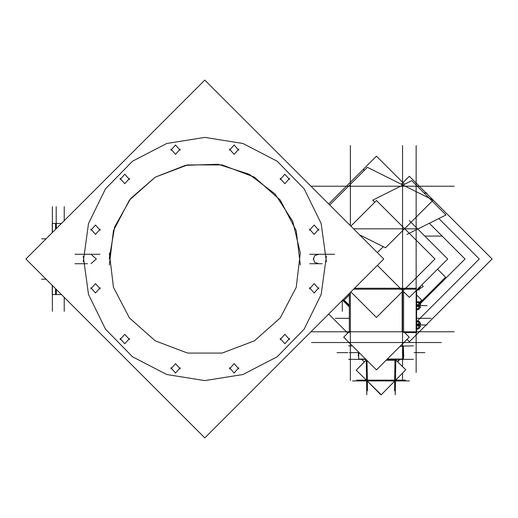 <?xml version="1.0" encoding="UTF-8"?>
<svg xmlns="http://www.w3.org/2000/svg" width="518" height="518" viewBox="0 0 518 518"><rect width="100%" height="100%" fill="white"/><g stroke="black" fill="none" stroke-linecap="round" stroke-linejoin="round"><path stroke-width="0.78" d="M396.069 359.388L396.691 359.388L395.836 360.049L396.749 359.395M348.646 359.388L365.941 359.388L365.332 359.388L366.187 360.055L365.462 359.388M395.014 360.185L395.014 359.395L395.014 360.185L386.195 360.185L395.014 360.185M55.568 288.668L55.568 294.574L61.474 294.574L52.402 294.574M52.402 223.426L61.474 223.426L55.568 223.426L55.568 229.332M419.094 321.976L419.094 323.53M419.094 327.855L419.094 326.418M419.094 323.42L419.094 326.528M419.094 304.208L419.094 302.842M419.094 308.534L419.094 307.096M419.094 304.098L419.094 307.2M359.136 359.369L365.922 359.369M387.004 359.369L402.842 359.369M403.38 354.83L403.936 355.432L403.619 356.021L403.38 346.289L400.084 346.289L403.38 346.289L403.38 349.281L403.38 346.037L403.38 359.265L387.108 359.265M365.818 359.265L358.644 359.265L358.644 356.021L358.644 359.013L365.559 359.013L358.644 359.013L358.644 356.021L358.644 359.265L358.689 352.136M403.619 354.908L403.38 346.037L400.336 346.037M403.619 356.021L403.38 359.013L387.367 359.013L403.38 359.013L403.619 356.021M413.377 345.914L403.237 346.037M358.087 355.335L358.398 356.021L358.398 351.851L358.398 354.947M395.467 380.296L405.594 369.988M366.453 359.9L366.854 360.301M413.377 359.388L386.978 359.395L395.571 359.388L395.571 360.301L386.072 360.301M52.227 232.673L52.227 223.426L56.345 223.426L56.345 228.555M56.345 289.445L56.345 294.574L52.227 294.574L52.227 285.327M83.249 256.268L88.513 294.496L105.484 329.144L132.466 356.74L166.725 374.488L204.83 380.613L242.929 374.488L277.188 356.74L304.17 329.144L321.141 294.496L326.405 256.268M326.405 261.732L321.141 223.504L304.17 188.856L277.188 161.26L242.929 143.512L204.83 137.387L166.725 143.512L132.466 161.26L105.484 188.856L88.513 223.504L83.249 261.732M300.31 252.991L292.761 221.309L275.026 193.997L249.152 174.216L218.143 164.258L185.593 165.281L155.264 177.169L130.685 198.53L114.698 226.91L109.156 259L114.698 226.91L130.685 198.53L155.264 177.169L185.593 165.281L218.143 164.258L249.152 174.216L275.026 193.997L292.761 221.309L300.31 252.991L296.218 287.289L280.219 317.903L254.39 340.831L222.099 353.101L187.555 353.101L155.264 340.831L129.435 317.903L113.436 287.289L109.343 252.991M300.31 265.009L296.218 230.711L280.219 200.097L254.39 177.169L222.099 164.899L187.555 164.899L155.264 177.169L129.435 200.097L113.436 230.711L109.343 265.009M91.032 254.325L96.354 259L91.032 263.675M313.338 259.602L314.679 255.665L318.622 254.325M318.622 263.675L314.679 262.335L313.338 258.398M318.835 287.691L314.161 293.013L309.479 287.691M309.479 288.902L314.161 283.579L318.835 288.902M318.835 229.098L314.161 234.421L309.479 229.098M309.479 230.309L314.161 224.987L318.835 230.309M238.798 367.728L234.123 373.051L229.448 367.728M229.448 368.939L234.123 363.617L238.798 368.939M180.212 367.728L175.531 373.051L170.856 367.728M170.856 368.939L175.531 363.617L180.212 368.939M129.468 338.429L124.793 343.751L120.111 338.429M120.111 339.64L124.793 334.317L129.468 339.64M100.175 287.691L95.493 293.013L90.818 287.691M90.818 288.902L95.493 283.579L100.175 288.902M100.175 229.098L95.493 234.421L90.818 229.098M90.818 230.309L95.493 224.987L100.175 230.309M129.468 178.36L124.793 183.683L120.111 178.36M120.111 179.571L124.793 174.249L129.468 179.571M180.212 149.061L175.531 154.383L170.856 149.061M170.856 150.272L175.531 144.949L180.212 150.272M238.798 149.061L234.123 154.383L229.448 149.061M229.448 150.272L234.123 144.949L238.798 150.272M289.543 178.36L284.861 183.683L280.186 178.36M280.186 179.571L284.861 174.249L289.543 179.571M289.543 338.429L284.861 343.751L280.186 338.429M280.186 339.64L284.861 334.317L289.543 339.64M419.075 288.714L418.058 288.714L419.075 288.714M419.075 308.676L416.569 308.676L418.79 308.676L418.835 305.73M403.282 359.265L402.881 359.369L403.282 359.265M358.689 355.711L358.896 352.344L358.689 355.711M403.334 349.579L403.334 355.724L403.334 349.579M64.258 206.663L64.258 220.642M64.258 297.358L64.258 311.337M56.171 206.663L56.171 228.729M25.9 259L204.824 80.07L25.9 259L204.824 437.93L383.754 259L204.83 437.93M204.83 80.07L383.754 259M75.039 263.714L87.471 263.714M75.039 254.286L99.909 254.286M309.745 254.286L334.615 254.286M309.745 263.714L322.183 263.714M342.269 311.337L342.269 300.485M441.362 331.766L311.564 331.766L441.362 331.766M403.613 332.614L403.613 291.66M403.613 288.286L354.467 288.286M349.313 332.614L349.313 293.447M350.861 226.107L376.463 200.505L434.958 259L376.463 317.495L350.861 291.893M329.726 204.973L367.411 167.282L433.171 200.162L385.515 247.811L359.628 234.868M441.362 186.234L311.564 186.234M404.552 184.259L376.463 156.171L328.697 203.943M438.811 218.518L479.292 259L417.547 320.746M405.672 332.614L405.18 333.113M328.697 314.057L347.746 333.113M402.57 145.577L402.57 366.666L402.57 145.577M429.286 223.284L465.009 259L420.247 303.762M342.573 300.181L349.313 306.915M431.183 318.292L416.569 318.292M335.224 318.292L349.313 318.292M363.83 169.503L363.83 170.862M350.356 145.577L350.356 225.602M350.356 292.398L350.356 372.423M350.356 380.503L350.356 337.153M441.362 342.547L311.564 342.547M349.313 331.546L343.706 337.153L376.463 369.91L409.22 337.153L403.613 331.546M402.57 337.153L402.57 366.666M402.57 373.064L402.57 380.503M419.075 289.407L419.075 287.691M416.155 145.577L416.155 372.423M401.366 184.259L409.362 176.262L492.1 259L409.362 341.738L406.999 339.374M409.362 186.234L454.169 186.234M407.006 234.421L445.979 214.938L411.719 180.672L372.746 200.162L374.779 202.188M377.357 265.404L409.362 297.41L447.772 259L409.362 220.59M377.357 252.596L383.262 246.691M404.681 332.614L416.569 332.614L416.569 290.203M402.156 331.766L402.156 291.809M402.156 288.286L416.569 288.286M454.169 331.766L409.362 331.766M418.168 289.737L418.978 289.989L420.59 286.182M421.885 284.887L423.258 286.512L417.081 290.423M424.864 236.091L442.385 236.091M416.569 294.956L421.717 300.097L419.094 302.719M349.313 294.936L344.146 300.097L349.313 305.264M342.942 299.812L349.313 306.177M437.561 269.211L445.538 277.188L419.561 303.166M416.569 325.544L417.087 326.159L420.59 323.931L417.909 320.759L416.569 321.607M416.569 321.943L420.033 321.943L419.075 321.943L419.075 321.108L419.075 328.833M420.396 323.705L420.681 323.459L419.094 322.086M417.709 320.888L416.569 321.51M417.288 329.059L416.569 328.574M419.094 327.913L420.396 326.728M419.075 328.004L416.569 328.004M416.569 328.438L417.495 329.241L420.681 326.489L417.495 323.731L416.569 324.533M416.569 306.222L417.087 306.837L420.59 304.61L417.909 301.437L416.569 302.285M416.569 302.622L420.033 302.622L419.075 302.622L419.075 301.787L419.075 309.511M420.396 304.377L420.681 304.137L419.094 302.765M417.709 301.56L416.569 302.182M417.288 309.738L416.569 309.252M419.094 308.592L420.396 307.407M416.569 309.116L417.495 309.919L420.681 307.168L417.495 304.409L416.569 305.212M348.646 345.914L352.467 345.914M358.786 359.265L359.181 359.369M395.571 359.79L405.769 369.807L381.261 394.755L356.242 370.176L366.388 359.855M395.668 359.887L396.186 359.388M396.238 359.388L395.571 359.388M395.83 359.589L395.215 394.755M364.225 361.978L356.423 369.994M367.197 380.95L380.769 394.755L381.015 394.509M365.274 359.395L366.187 360.055M366.194 359.641L366.809 394.755M352.616 380.95L409.408 380.95M395.83 360.042L396.561 359.388M395.603 359.816L396.024 359.388M361.829 359.388L364.264 362.017M397.241 361.428L399.52 359.388M358.644 354.694L358.119 355.303M403.38 354.707L403.813 355.296M397.584 361.771L399.877 359.388M52.402 285.502L52.402 311.331M52.402 232.498L52.402 206.669M48.446 236.104L48.796 236.104L48.446 236.104M48.446 281.896L48.796 281.896L48.446 281.896M416.155 228.859L353.613 228.859M353.613 289.141L416.155 289.141M424.067 193.026L426.968 193.026L424.067 193.026M419.094 324.974L426.968 324.974L419.094 324.974M418.809 321.943L418.835 324.89M418.835 325.051L418.809 328.004M418.79 324.974L416.569 324.974M419.094 326.469L418.79 326.741L419.094 326.469M418.809 302.622L418.835 305.568M416.569 308.676L418.79 308.676M418.79 305.652L416.569 305.652M419.094 305.652L426.968 305.652L419.094 305.652M419.094 307.148L418.79 307.414L419.094 307.148M367.359 380.154L394.664 380.154L395.007 360.301L394.664 380.154L367.359 380.154L367.016 360.463L367.359 380.154M396.108 359.388L395.635 359.855L396.108 359.388M367.359 381.093L367.359 390.922L367.359 381.093M395.623 380.141L405.445 380.141M394.664 381.118L394.664 390.922L394.664 381.118M366.388 380.141L356.578 380.141M337.101 352.648L347.882 352.648L337.101 352.648M424.922 352.648L414.141 352.648M358.398 352.648L349.372 352.648M46.096 279.202L41.621 279.202L46.096 279.202M46.096 238.798L41.621 238.798L46.096 238.798M348.18 294.574L349.313 294.574L348.18 294.574M419.094 327.972L418.79 328.503L419.094 327.972M419.094 308.644L418.79 309.181L419.094 308.644M403.38 359.265L403.38 356.021L403.38 359.265"/></g></svg>
